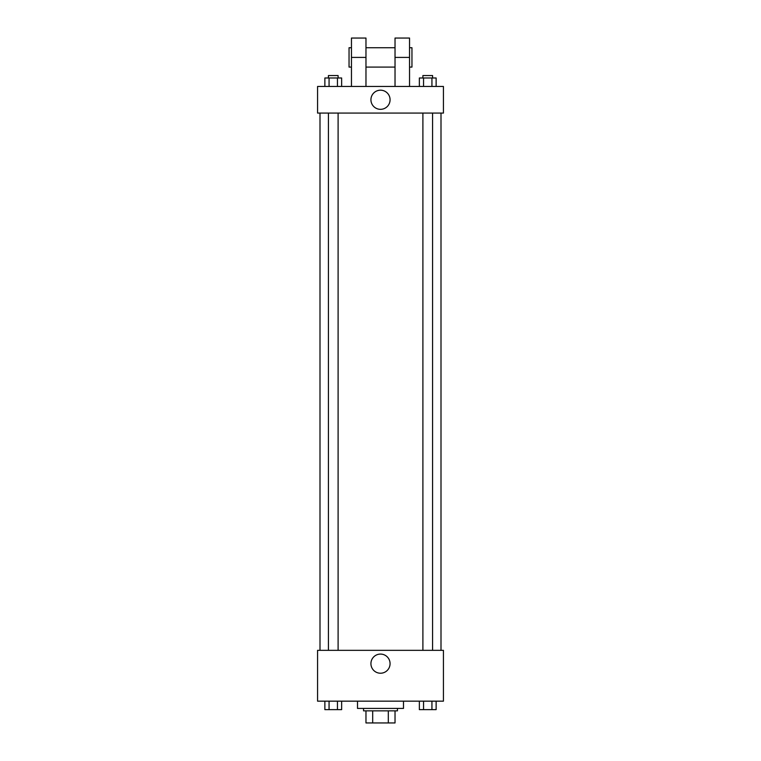 <?xml version="1.0" encoding="UTF-8"?>
<svg xmlns="http://www.w3.org/2000/svg" width="761" height="761" viewBox="0 0 761 761"><rect width="100%" height="100%" fill="white"/><g stroke="black" fill="none" stroke-linecap="round" stroke-linejoin="round"><path stroke-width="1.14" d="M388.31 710.85L388.31 722.95L365.974 722.95L365.974 710.85M388.31 722.95L395.026 722.95L395.026 710.85L395.026 722.95M397.442 708.424L397.442 710.85L363.558 710.85L363.558 708.424M372.69 710.85L372.69 722.95M357.508 701.166L357.508 708.424L403.492 708.424L403.492 701.166M443.425 701.166L317.575 701.166L317.575 650.341L443.425 650.341L443.425 701.166M390.07 663.659A9.57 9.57 0 0 1 375.715 671.944A9.57 9.57 0 0 1 375.715 655.364A9.57 9.57 0 0 1 390.07 663.659M441 113.075L441 650.341M422.897 650.341L422.897 113.075M338.103 113.075L338.103 650.341M443.425 113.075L317.575 113.075L317.575 86.45L443.425 86.45L443.425 113.075L317.575 113.075M436.129 701.166L436.129 709.642L419.359 709.642L419.359 701.166M431.934 701.166L431.934 709.642M423.554 701.166L423.554 709.642M432.581 709.642L422.897 709.642M341.641 701.166L341.641 709.642L324.871 709.642L324.871 701.166M337.446 701.166L337.446 709.642M329.066 701.166L329.066 709.642M338.103 709.642L328.419 709.642M436.129 86.45L436.129 77.983L419.359 77.983L419.359 86.45M431.934 77.983L431.934 86.45M423.554 77.983L423.554 86.45M422.897 77.983L422.897 75.558L432.581 75.558L432.581 77.983M341.641 86.45L341.641 77.983L324.871 77.983L324.871 86.45M337.446 77.983L337.446 86.45M329.066 77.983L329.066 86.45M328.419 77.983L328.419 75.558L338.103 75.558L338.103 77.983M370.93 99.767A9.57 9.57 0 0 1 385.285 91.472A9.57 9.57 0 0 1 385.285 108.052A9.57 9.57 0 0 1 370.93 99.767M395.026 86.45L395.026 57.408L409.542 57.408L409.542 38.05L395.026 38.05L395.026 57.408M395.026 47.734L365.974 47.734M351.458 86.45L351.458 57.408L365.974 57.408L365.974 86.45M365.974 57.408L365.974 38.05L351.458 38.05L351.458 57.408M409.542 86.45L409.542 57.408M409.542 67.092L411.958 67.092L411.958 47.734L409.542 47.734M351.458 47.734L349.042 47.734L349.042 67.092L351.458 67.092M320 113.075L320 650.341M432.581 650.341L432.581 113.075M328.419 113.075L328.419 650.341M395.026 67.092L365.974 67.092"/></g></svg>
